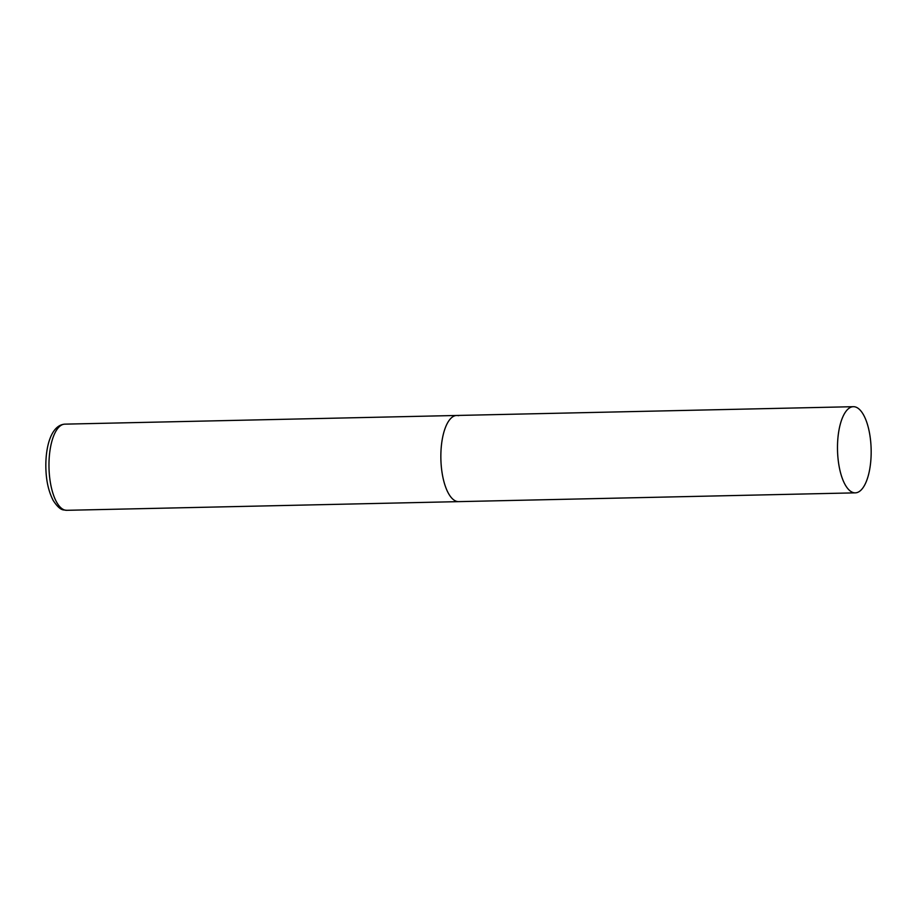 <?xml version="1.0" encoding="UTF-8"?>
<svg xmlns="http://www.w3.org/2000/svg" width="917" height="917" viewBox="0 0 917 917"><rect width="100%" height="100%" fill="white"/><g stroke="black" fill="none" stroke-linecap="round" stroke-linejoin="round"><path stroke-width="1.38" d="M855.286 492.853A43.088 16.815 88.7 0 0 871.15 454.133A43.088 16.815 88.7 0 0 853.372 406.69A43.088 16.815 88.7 0 0 837.508 445.41A43.088 16.815 88.7 0 0 855.286 492.853L66.769 510.31A43.088 16.815 -91.3 0 1 64.912 510.093A43.088 16.815 -91.3 0 1 48.968 465.228A43.088 16.815 -91.3 0 1 64.855 424.147L456.735 415.47A43.088 16.815 88.7 0 0 440.871 454.19A43.088 16.815 88.7 0 0 458.649 501.633A43.088 16.815 -91.3 0 1 456.792 501.416A43.088 16.815 -91.3 0 1 440.848 456.551A43.088 16.815 -91.3 0 1 456.735 415.47A43.088 16.815 -91.3 0 1 458.592 415.688M64.855 424.147C51.352 425.018 45.392 446.304 45.85 467.83C46.125 477.264 47.329 488.876 53.152 500.395C57.129 506.539 60.66 509.726 63.732 509.955L66.769 510.31M456.735 415.47L853.372 406.69"/></g></svg>
